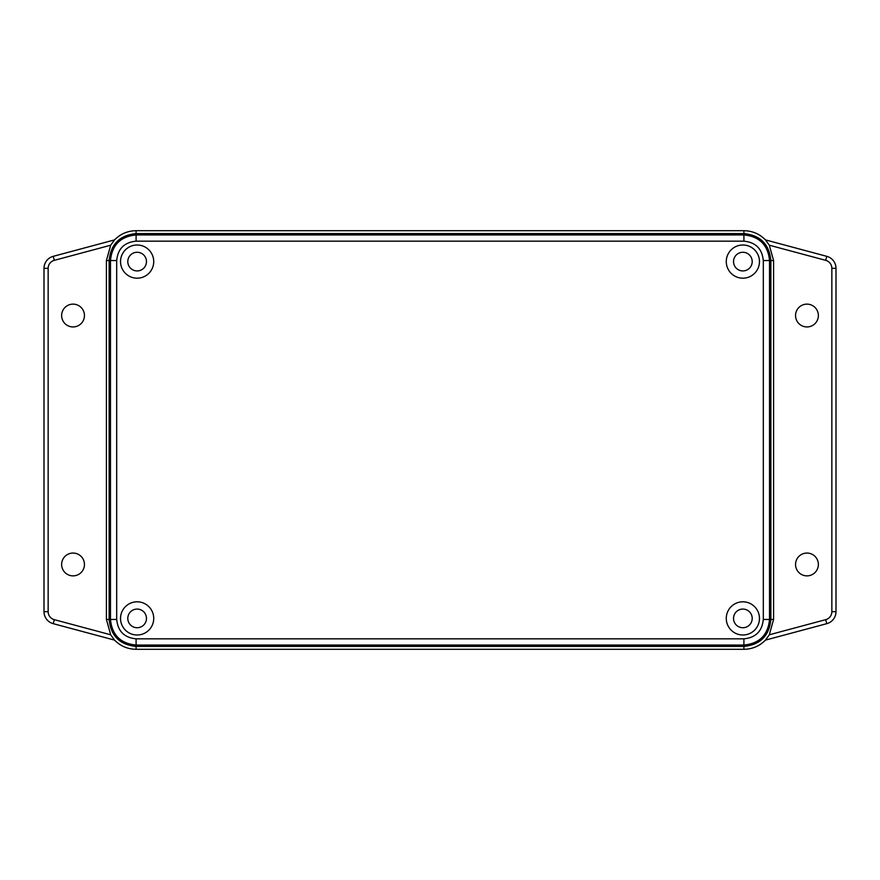 <?xml version="1.0" encoding="UTF-8"?>
<svg xmlns="http://www.w3.org/2000/svg" width="880" height="880" viewBox="0 0 880 880"><rect width="100%" height="100%" fill="white"/><g stroke="black" fill="none" stroke-linecap="round" stroke-linejoin="round"><path stroke-width="1.32" d="M806.96 304.128A11.407 11.407 0 0 0 795.553 315.535A11.407 11.407 0 0 0 806.96 326.942A11.407 11.407 0 0 0 818.367 315.535A11.407 11.407 0 0 0 806.96 304.128M806.96 553.058A11.407 11.407 0 0 0 795.553 564.465A11.407 11.407 0 0 0 806.96 575.872A11.407 11.407 0 0 0 818.367 564.465A11.407 11.407 0 0 0 806.96 553.058M73.04 304.128A11.407 11.407 0 0 0 61.633 315.535A11.407 11.407 0 0 0 73.04 326.942A11.407 11.407 0 0 0 84.447 315.535A11.407 11.407 0 0 0 73.04 304.128M73.04 553.058A11.407 11.407 0 0 0 61.633 564.465A11.407 11.407 0 0 0 73.04 575.872A11.407 11.407 0 0 0 84.447 564.465A11.407 11.407 0 0 0 73.04 553.058M765.468 640.101C759.539 646.096 752.345 649.165 743.908 649.297L136.092 649.297C127.655 649.165 120.461 646.096 114.532 640.101L53.229 623.667A12.452 12.452 0 0 1 44 611.655L44 268.345A12.452 12.452 0 0 1 53.229 256.333L114.532 239.899C120.461 233.904 127.655 230.835 136.092 230.703L743.908 230.703C752.345 230.835 759.539 233.904 765.468 239.899L826.771 256.333A12.452 12.452 0 0 1 836 268.345L836 611.655A12.452 12.452 0 0 1 826.771 623.667L765.468 640.101L769.318 634.777L773.586 619.443L773.586 260.557L769.318 245.223L765.468 239.899M763.312 619.443L763.312 260.557C762.146 248.765 755.678 242.297 743.908 241.164L136.092 241.164C124.3 242.319 117.832 248.787 116.688 260.557L116.688 619.443C117.854 631.235 124.322 637.703 136.092 638.836L743.908 638.836C755.7 637.681 762.168 631.213 763.312 619.443L769.527 619.443C768.031 634.997 759.484 643.533 743.908 645.062L136.092 645.062C120.538 643.566 112.002 635.019 110.473 619.443L110.473 260.557C111.969 245.003 120.516 236.467 136.092 234.938L743.908 234.938C759.462 236.434 767.998 244.981 769.527 260.557L769.527 619.443L770.869 619.443C769.274 635.822 760.287 644.809 743.908 646.404L136.092 646.404C119.713 644.809 110.726 635.822 109.131 619.443L109.131 260.557C110.726 244.178 119.713 235.191 136.092 233.596C119.713 235.191 110.726 244.178 109.131 260.557L109.131 619.443C110.726 635.822 119.713 644.809 136.092 646.404L743.908 646.404C760.287 644.809 769.274 635.822 770.869 619.443L770.869 260.557L770.869 619.443L773.586 619.443M743.908 241.164L743.908 233.596C760.287 235.191 769.274 244.178 770.869 260.557C769.274 244.178 760.287 235.191 743.908 233.596L136.092 233.596L743.908 233.596L743.908 230.703M114.532 239.899L110.682 245.223L106.414 260.557L106.414 619.443L110.682 634.777L114.532 640.101M137.137 609.07A9.339 9.339 0 0 0 127.798 618.398A9.339 9.339 0 0 0 137.137 627.737A9.339 9.339 0 0 0 146.465 618.398A9.339 9.339 0 0 0 137.137 609.07M137.137 252.263A9.339 9.339 0 0 0 127.798 261.602A9.339 9.339 0 0 0 137.137 270.93A9.339 9.339 0 0 0 146.465 261.602A9.339 9.339 0 0 0 137.137 252.263M742.863 252.263A9.339 9.339 0 0 0 733.535 261.602A9.339 9.339 0 0 0 742.863 270.93A9.339 9.339 0 0 0 752.202 261.602A9.339 9.339 0 0 0 742.863 252.263M742.863 609.07A9.339 9.339 0 0 0 733.535 618.398A9.339 9.339 0 0 0 742.863 627.737A9.339 9.339 0 0 0 752.202 618.398A9.339 9.339 0 0 0 742.863 609.07M742.863 245.003A16.599 16.599 0 0 0 726.275 261.602A16.599 16.599 0 0 0 742.863 278.19A16.599 16.599 0 0 0 759.462 261.602A16.599 16.599 0 0 0 742.863 245.003M742.863 601.81A16.599 16.599 0 0 0 726.275 618.398A16.599 16.599 0 0 0 742.863 634.997A16.599 16.599 0 0 0 759.462 618.398A16.599 16.599 0 0 0 742.863 601.81M137.137 601.81A16.599 16.599 0 0 0 120.538 618.398A16.599 16.599 0 0 0 137.137 634.997A16.599 16.599 0 0 0 153.725 618.398A16.599 16.599 0 0 0 137.137 601.81M137.137 245.003A16.599 16.599 0 0 0 120.538 261.602A16.599 16.599 0 0 0 137.137 278.19A16.599 16.599 0 0 0 153.725 261.602A16.599 16.599 0 0 0 137.137 245.003M743.908 649.297L743.908 638.836M773.586 260.557L763.312 260.557M136.092 649.297L136.092 638.836M106.414 619.443L116.688 619.443M106.414 260.557L116.688 260.557M136.092 230.703L136.092 241.164M110.682 245.223L54.296 260.337A8.294 8.294 0 0 0 48.147 268.345L48.147 611.655A8.294 8.294 0 0 0 54.296 619.663L110.682 634.777M769.318 634.777L825.704 619.663A8.294 8.294 0 0 0 831.853 611.655L831.853 268.345A8.294 8.294 0 0 0 825.704 260.337L769.318 245.223M48.147 268.345L44 268.345A12.452 12.452 0 0 1 53.229 256.333L54.296 260.337M54.296 619.663L53.229 623.667A12.452 12.452 0 0 1 44 611.655L48.147 611.655M825.704 260.337L826.771 256.333A12.452 12.452 0 0 1 836 268.345L831.853 268.345M831.853 611.655L836 611.655A12.452 12.452 0 0 1 826.771 623.667L825.704 619.663"/></g></svg>
